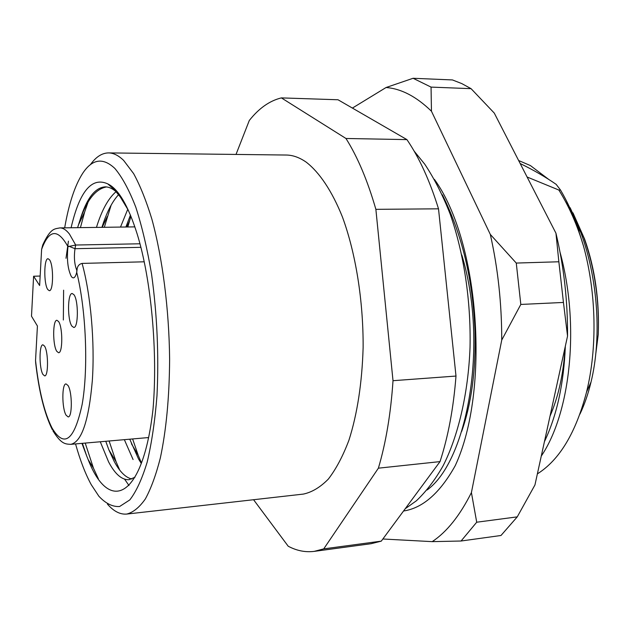 <?xml version="1.0" encoding="UTF-8"?>
<svg xmlns="http://www.w3.org/2000/svg" width="630" height="630" viewBox="0 0 630 630"><rect width="100%" height="100%" fill="white"/><g stroke="black" fill="none" stroke-linecap="round" stroke-linejoin="round"><path stroke-width="0.94" d="M75.553 443.93C80.112 460.223 85.326 473.784 91.208 484.612L98.879 496.243C105.667 503.512 112.565 506.937 119.59 506.52L129.788 499.929C136.308 491.51 142.112 478.879 147.199 462.034C151.712 442.937 154.972 420.808 156.988 395.632C158.949 355.304 157.146 314.858 151.578 274.294C147.31 248.945 142.049 226.58 135.804 207.199C129.174 190.071 122.196 177.156 114.88 168.462C102.934 157.232 92.177 158.894 82.617 173.439C74.812 185.7 68.835 203.836 64.669 227.839M90.334 164.745C95.878 156.925 101.958 152.98 108.565 152.909C113.495 152.948 118.511 155.452 123.63 160.406L133.639 173.636C140.183 185.661 146.255 200.805 151.854 219.075C162.493 257.851 169.1 309.102 169.62 359.265C169.368 397.16 166.265 430.093 160.319 458.057C156.004 474.918 151.011 488.557 145.341 498.96C139.403 507.394 133.213 512.426 126.764 514.064C120.18 514.663 113.731 511.347 107.431 504.118M100.272 441.772L108.573 461.861C114.959 474.043 121.763 479.997 128.977 479.721L134.97 477.256M131.859 479.005C125.575 477.587 119.669 471.697 114.156 461.333L108.856 449.804L105.761 441.291M141.309 463.452L138.569 459.034L129.748 439.197M101.934 227.328C106.564 212.593 112.109 201.702 118.59 194.654M116.054 191.685C108.258 198.387 101.729 210.294 96.453 227.406M125.898 227.005L130.449 215.058M127.788 209.207L120.503 227.076M124.354 439.669L133.08 459.546M148.034 437.606L148.341 438.425M108.565 152.909L286.248 155.035C292.824 155.098 299.47 157.469 306.18 162.13C319.441 172.344 332.018 191.024 342.429 216.98C355.714 253.126 363.408 300.801 363.124 347.587C362.053 382.945 357.336 413.808 348.949 440.173C342.925 456.12 336.05 469.09 328.332 479.091C320.292 487.266 311.96 492.266 303.329 494.093L126.764 514.064M81.947 443.37L86.672 455.907L82.404 443.331M77.6 227.666L79.868 220.476C86.79 200.049 95.673 188.874 106.533 186.937M63.346 320.001L63.606 290.186M66 258.3L68.434 241.156M71.088 227.753C79.6 191.213 91.846 176.597 107.809 183.905L114.495 189.811L120.385 197.088L128.41 210.396M116.597 192.174C112.707 188.622 108.888 186.85 105.123 186.858C94.807 187.638 86.389 198.844 79.868 220.476M548.698 179.4L530.421 165.58L518.632 160.516M572.938 212.814L584.64 239.148C595.019 268.766 599.555 300.565 598.24 334.53C599.421 300.416 594.688 268.262 584.018 238.061L570.134 207.735M541.272 456.081C570.607 412.752 580.08 325.072 560.038 252.228M549.525 220.697L533.799 190.063M565.338 346.177C563.826 383.646 556.865 415.469 544.43 441.654M427.077 489.998C467.578 461.058 488.699 343.318 461.79 254.937M565.992 199.954L580.789 232.439C598.035 279.137 601.855 337.782 591.027 382.048C588.176 393.923 584.475 404.617 579.931 414.138M520.167 163.516C533.673 170.139 545.674 177.085 556.172 184.362L560.511 190.039C566.945 200.868 572.583 213.042 577.427 226.572L583.569 246.306C596.421 293.186 597.405 348.13 586.538 392.104C575.891 432.7 559.503 459.955 537.374 473.878M598.24 334.53L595.854 353.241M550.006 416.202C558.511 396.506 563.559 373.448 565.149 347.028M527.097 177.006L558.865 190.039C569.134 206.498 577.363 225.249 583.569 246.306M558.865 190.039L560.511 190.039M236.014 154.437L249.291 120.495C258.906 108.305 269.601 100.768 281.382 97.894L345.964 138.482C357.627 157.012 367.597 180.629 375.874 209.341L393.01 380.701C390.82 413.461 385.946 442.622 378.386 468.177L323.733 548.872L314.205 551.376C305.369 552.471 296.706 550.754 288.201 546.218L253.575 499.724M281.382 97.894L338.011 99.761L406.925 139.608C419.297 157.728 429.825 180.802 438.512 208.821L455.994 376.055C453.521 408.051 448.19 436.574 440.023 461.609L381.284 541.138L371.07 543.706L314.205 551.376M323.733 548.872L381.284 541.138M440.023 461.609L378.386 468.177M393.01 380.701L455.994 376.055M438.512 208.821L375.874 209.341M345.964 138.482L406.925 139.608M86.672 455.907L88.153 459.593C109.116 513.718 142.892 499.236 153.011 409.279C157.925 352.414 151.271 279.381 137.143 233.919C128.213 205.648 118.432 188.969 107.809 183.905M98.343 478.769L93.453 468.161L85.215 443.087M80.427 227.627L84.641 212.05L88.058 202.175M128.985 485.533L124.653 479.249M119.724 470.082L116.101 461.79L109.108 441M104.312 227.296L111.132 205.159M141.474 463.011L138.175 455.191L132.615 438.945M127.811 226.981L130.938 216.248M52.29 429.613C44.494 413.863 38.958 391.608 35.674 362.849L35.54 360.51C38.855 390.324 44.368 412.855 52.093 428.109C64.291 448.34 74.308 440.457 82.144 404.452C88.499 368.652 86.121 309.858 76.734 272.333L77.214 268.404C77.86 265.639 79.49 263.978 82.089 263.411C90.696 294.178 94.957 342.169 92.326 380.591C88.83 420.722 81.648 441.969 70.796 444.339C65.425 443.992 61.464 444.52 52.896 430.747M42.942 374.44L44.643 375.882C48.502 376.488 48.455 351.863 44.557 346.13L42.942 344.815C39.084 344.311 39.099 368.424 42.942 374.44M66.079 415.178L68.134 416.91C72.418 417.477 72.34 391.907 68.008 385.497L66.048 383.914C61.779 383.465 61.819 408.46 66.079 415.178M71.883 326.096L73.734 327.442C78.419 328.183 78.616 300.502 73.938 294.706L72.198 293.501C67.512 292.903 67.284 319.961 71.883 326.096M47.793 289.572L49.305 290.682C53.503 291.446 53.7 264.876 49.494 259.733L48.077 258.733C43.872 258.103 43.667 284.106 47.793 289.572M58.598 321.552C62.858 327.332 62.803 353.391 58.551 352.721L56.779 351.327C52.589 345.24 52.676 319.749 56.92 320.292L58.598 321.552M134.883 226.879L59.897 227.902C63.024 227.863 66.205 229.903 69.434 234.037L75.687 245.031L139.947 243.779M35.54 360.51L37.422 326.009L31.5 316.197L33.603 276.239L39.635 285.524L41.611 249.378L42.738 244.96C50.746 227.721 54.574 229.076 59.897 227.902M144.199 261.804L82.089 263.411M33.603 276.239L40.155 276.042M140.868 247.33L74.986 248.7L75.687 245.031L67.953 246.645C57.803 228.359 49.022 229.273 41.611 249.378M471.067 88.665L461.766 83.585L452.45 79.939L413.091 78.278L431.054 87.105L471.067 88.665L494.282 113.093L555.943 233.195C563.842 266.199 567.717 300.486 567.551 336.066L534.949 484.958L517.254 516.868L476.713 522.215L461.073 541.012L500.992 535.484L517.254 516.868M434.393 179.353C479.666 241.621 490.172 390.584 455.269 465.609C440.023 492.967 422.777 508.103 403.539 511.009M382.867 538.997L432.227 541.642C446.835 531.933 459.9 515.576 471.413 492.581L501.74 340.058C501.756 303.526 497.944 268.309 490.313 234.415L431.455 111.234C416.398 96.595 401.263 88.688 386.064 87.515L352.398 108.077M516.269 263.064L558.857 261.773L563.448 302.447L520.813 304.44L516.269 263.064L490.313 234.415M555.943 233.195L558.857 261.773M563.448 302.447L567.551 336.066M413.091 78.278L386.064 87.515M431.455 111.234L431.054 87.105M501.74 340.058L520.813 304.44M476.713 522.215L471.413 492.581M432.227 541.642L461.073 541.012M461.695 431.385C471.531 403.342 475.965 369.96 474.996 331.254C472.965 279.988 462.097 234.518 442.394 194.835M76.734 272.333C75.277 277.791 73.489 279.2 71.371 276.578C67.82 269.538 66.678 259.56 67.953 246.645M68.741 246.173L74.986 248.7C73.836 257.26 74.45 264.498 76.829 270.396M584.64 239.148L584.026 238.077M580.789 232.439L577.427 226.572M591.027 382.048L586.538 392.104M88.153 459.593L93.453 468.161M84.641 212.05L78.403 224.997M116.101 461.79L108.856 449.804M107.273 216.523L102.202 227.328M138.175 455.191L131.45 443.796M129.402 221.256L126.787 226.989M76.679 272.546L76.829 270.42M148.522 437.559L70.796 444.339M414.162 151.145L424.777 164.217C434.306 178.597 442.756 195.19 450.135 214.003C463.885 253.166 471.035 300.825 470.035 347.398C468.31 393.482 458.041 436.622 443.024 465.948C435.094 479.879 426.203 491.51 416.343 500.826L405.216 508.741"/></g></svg>
